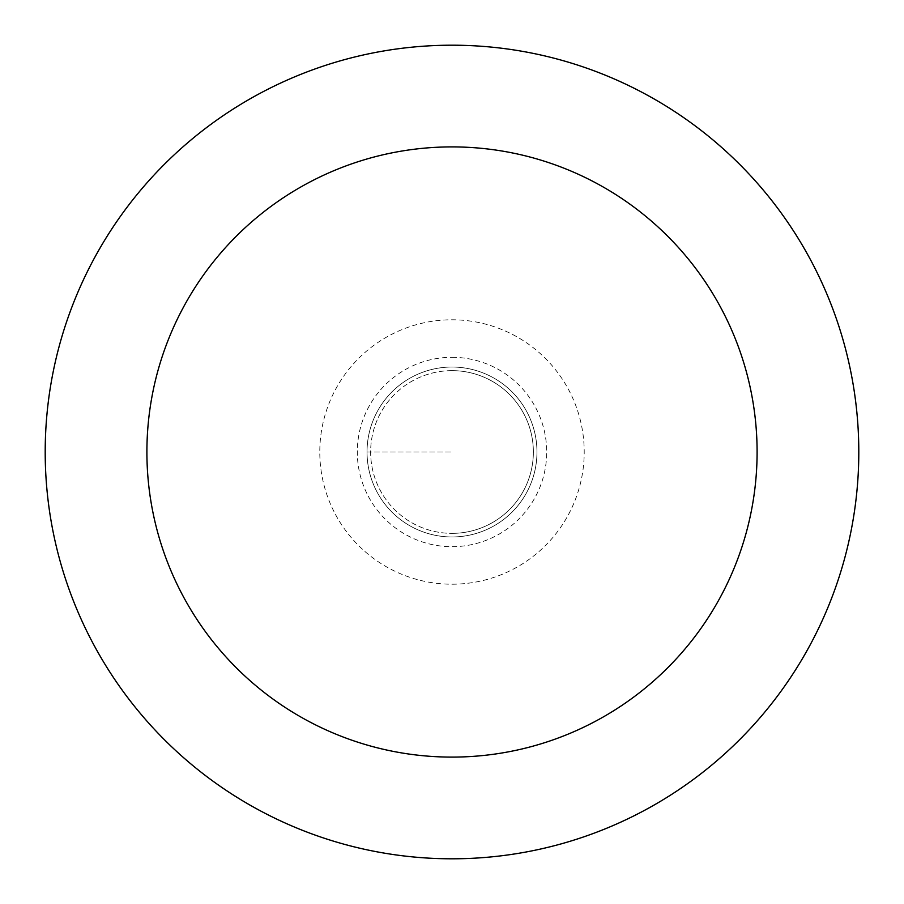 <?xml version="1.0" encoding="UTF-8"?>
<svg xmlns="http://www.w3.org/2000/svg" width="904" height="904" viewBox="0 0 904 904"><rect width="100%" height="100%" fill="white"/><g stroke="black" fill="none" stroke-linecap="round" stroke-linejoin="round"><path stroke-width="0.68" stroke-dasharray="4.52 3.39" d="M452 536.965A84.965 84.965 0 0 0 536.965 452A84.965 84.965 0 0 0 452 367.035A84.965 84.965 0 0 0 367.035 452A84.965 84.965 0 0 0 452 536.965A84.965 84.965 0 0 1 367.035 452A84.965 84.965 0 0 1 452 367.035A84.965 84.965 0 0 1 536.965 452A84.965 84.965 0 0 1 452 536.965M452 45.2A406.8 406.8 0 0 1 858.8 452A406.8 406.8 0 0 1 452 858.8A406.8 406.8 0 0 1 45.2 452A406.8 406.8 0 0 1 452 45.2M452 370.64A81.36 81.36 0 0 0 370.64 452A81.36 81.36 0 0 0 452 533.36A81.36 81.36 0 0 1 370.64 452A81.36 81.36 0 0 1 452 370.64A81.36 81.36 0 0 1 533.36 452A81.36 81.36 0 0 1 452 533.36A81.36 81.36 0 0 0 533.36 452A81.36 81.36 0 0 0 452 370.64A81.36 81.36 0 0 1 533.36 452A81.36 81.36 0 0 1 452 533.36M367.013 452L452 452L367.013 452M452 357.306A94.694 94.694 0 0 1 546.694 452A94.694 94.694 0 0 1 452 546.694A94.694 94.694 0 0 1 357.306 452A94.694 94.694 0 0 1 452 357.306M452 584.21A132.21 132.21 0 0 0 584.21 452A132.21 132.21 0 0 0 452 319.79A132.21 132.21 0 0 0 319.79 452A132.21 132.21 0 0 0 452 584.21"/><path stroke-width="1.36" d="M452 858.8A406.8 406.8 0 0 0 858.8 452A406.8 406.8 0 0 0 452 45.2A406.8 406.8 0 0 0 45.2 452A406.8 406.8 0 0 0 452 858.8M452 757.1A305.1 305.1 0 0 0 757.1 452A305.1 305.1 0 0 0 452 146.9A305.1 305.1 0 0 0 146.9 452A305.1 305.1 0 0 0 452 757.1"/></g></svg>
